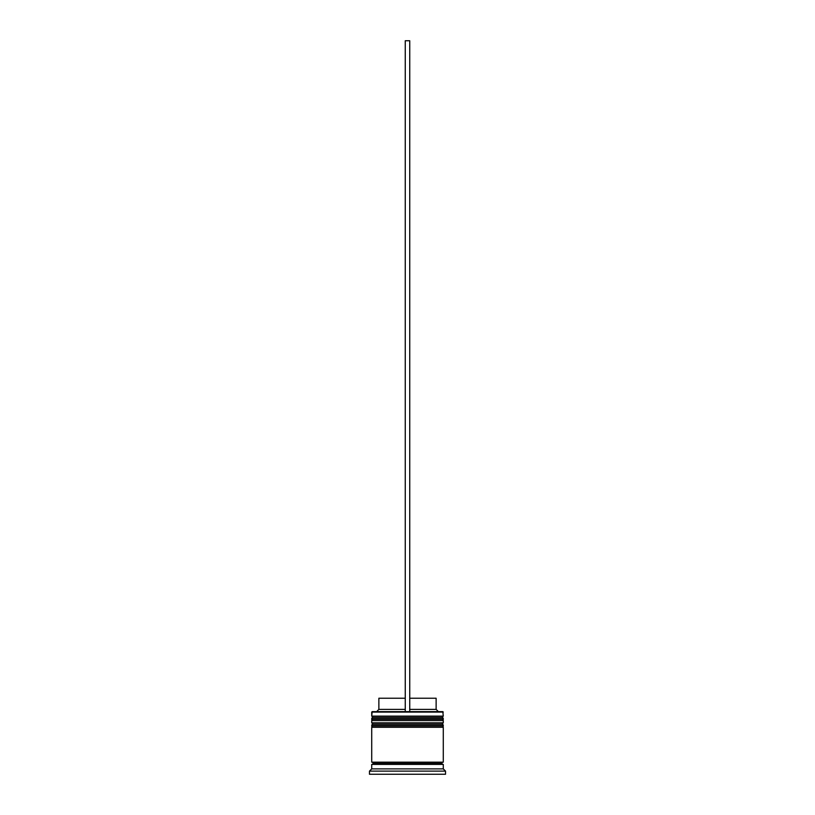 <?xml version="1.0" encoding="UTF-8"?>
<svg xmlns="http://www.w3.org/2000/svg" width="815" height="815" viewBox="0 0 815 815"><rect width="100%" height="100%" fill="white"/><g stroke="black" fill="none" stroke-linecap="round" stroke-linejoin="round"><path stroke-width="1.22" d="M441.934 717.445L373.066 717.445A1.345 1.345 0 0 0 371.721 718.789L443.279 718.789A1.345 1.345 0 0 0 441.934 717.445L373.066 717.445L441.934 717.445A1.345 1.345 0 0 1 443.279 718.789L371.721 719.238A1.345 1.345 0 0 0 373.066 720.582A1.345 1.345 0 0 1 371.721 719.238L443.279 719.238L371.721 718.789A1.345 1.345 0 0 1 373.066 717.445L371.721 716.11L373.066 717.445L441.934 717.445L443.279 716.11L371.721 716.11L443.279 716.11L442.83 711.638L371.721 712.086L443.279 712.086L371.721 712.086L371.721 716.11L372.17 711.638L442.83 711.638L443.279 716.11L441.934 717.445M441.934 720.582A1.345 1.345 0 0 0 443.279 719.238L443.279 719.238A1.345 1.345 0 0 1 441.934 720.582M441.934 724.158L373.066 724.158A1.345 1.345 0 0 0 371.721 725.503L443.279 725.503A1.345 1.345 0 0 0 441.934 724.158L373.066 724.158L441.934 724.158A1.345 1.345 0 0 1 443.279 725.503L371.721 725.951A1.345 1.345 0 0 0 373.066 727.286A1.345 1.345 0 0 1 371.721 725.951L443.279 725.951L371.721 725.503A1.345 1.345 0 0 1 373.066 724.158L371.721 722.813L373.066 724.158L441.934 724.158L443.279 722.813L371.721 722.813L443.279 722.813L443.279 720.582L371.721 720.582L371.721 722.813L371.721 720.582L443.279 720.582L443.279 722.813L441.934 724.158M441.934 727.286A1.345 1.345 0 0 0 443.279 725.951L443.279 725.951A1.345 1.345 0 0 1 441.934 727.286M371.946 764.409A1.121 1.121 0 0 0 373.066 763.288L441.934 763.288A1.121 1.121 0 0 0 443.054 764.409A1.121 1.121 0 0 1 441.934 763.288A1.121 1.121 0 0 1 443.054 762.178A1.121 1.121 0 0 0 441.934 763.288L373.066 763.288A1.121 1.121 0 0 1 371.946 764.409M445.52 771.122L443.279 768.881L371.721 768.881L369.48 771.122L445.52 771.122L369.48 771.122L369.48 774.25L445.52 774.25L445.52 771.122L445.52 774.25L369.48 774.25L369.48 771.122L371.721 768.881L443.279 768.881L443.279 764.409L371.721 764.409L371.721 768.881L371.721 764.409L443.279 764.409L443.279 768.881L445.52 771.122M443.279 762.178L443.279 727.286L371.721 727.286L371.721 762.178L443.279 762.178L371.721 762.178L371.721 727.286L443.279 727.286L443.279 762.178M371.946 762.178A1.121 1.121 0 0 1 373.066 763.288A1.121 1.121 0 0 0 371.946 762.178M436.127 698.221L436.127 709.396L438.358 711.638L436.127 709.396L409.741 709.396L436.127 709.396L436.127 698.221L409.741 698.221L436.127 698.221M405.259 709.396L378.873 709.396L405.259 709.396M405.259 698.221L378.873 698.221L405.259 698.221M409.741 711.638L409.741 40.75L409.741 711.638M405.259 711.638L405.259 40.75L409.741 40.75L405.259 40.75L405.259 711.638M378.873 698.221L378.873 709.396L376.642 711.638"/></g></svg>

